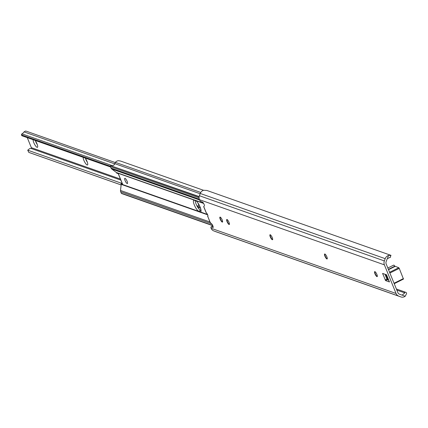 <?xml version="1.0" encoding="UTF-8"?>
<svg xmlns="http://www.w3.org/2000/svg" width="428" height="428" viewBox="0 0 428 428"><rect width="100%" height="100%" fill="white"/><g stroke="black" fill="none" stroke-linecap="round" stroke-linejoin="round"><path stroke-width="0.64" d="M376.913 274.471A2.787 0.749 -116.5 0 0 374.693 271.636A2.787 0.749 -116.5 0 0 374.96 273.781A2.787 0.749 -116.5 0 0 377.18 276.622A2.787 0.749 -116.5 0 0 376.913 274.471M374.858 271.62A2.787 0.749 -116.5 0 0 374.837 271.689A2.787 0.749 -116.5 0 0 375.238 273.642A2.787 0.749 -116.5 0 0 377.223 276.477A2.787 0.749 -116.5 0 0 377.293 276.499M326.858 256.827A2.787 0.749 -116.5 0 0 324.638 253.991A2.787 0.749 -116.5 0 0 324.9 256.137A2.787 0.749 -116.5 0 0 327.12 258.977A2.787 0.749 -116.5 0 0 326.858 256.827M324.804 253.975A2.787 0.749 -116.5 0 0 324.777 254.045A2.787 0.749 -116.5 0 0 325.178 255.998A2.787 0.749 -116.5 0 0 327.163 258.833A2.787 0.749 -116.5 0 0 327.233 258.854M272.245 237.577A2.787 0.749 -116.5 0 0 270.025 234.742A2.787 0.749 -116.5 0 0 270.293 236.893A2.787 0.749 -116.5 0 0 272.513 239.728A2.787 0.749 -116.5 0 0 272.245 237.577M270.191 234.726A2.787 0.749 -116.5 0 0 270.17 234.795A2.787 0.749 -116.5 0 0 270.571 236.754A2.787 0.749 -116.5 0 0 272.556 239.584A2.787 0.749 -116.5 0 0 272.625 239.605M229.012 222.341A2.787 0.749 -116.5 0 0 226.792 219.5A2.787 0.749 -116.5 0 0 227.059 221.651A2.787 0.749 -116.5 0 0 229.28 224.491A2.787 0.749 -116.5 0 0 229.012 222.341M226.963 219.489A2.787 0.749 -116.5 0 0 226.936 219.553A2.787 0.749 -116.5 0 0 227.338 221.511A2.787 0.749 -116.5 0 0 229.322 224.347A2.787 0.749 -116.5 0 0 229.392 224.368M222.191 219.933A2.787 0.749 -116.5 0 0 219.971 217.098A2.787 0.749 -116.5 0 0 220.233 219.248A2.787 0.749 -116.5 0 0 222.453 222.084A2.787 0.749 -116.5 0 0 222.191 219.933M220.136 217.082A2.787 0.749 -116.5 0 0 220.11 217.151A2.787 0.749 -116.5 0 0 220.511 219.109A2.787 0.749 -116.5 0 0 222.496 221.939A2.787 0.749 -116.5 0 0 222.565 221.961M404.267 291.778L406.044 292.452A3.889 1.45 110.8 0 1 406.054 292.458A3.889 1.45 110.8 0 1 406.6 293.592L405.209 296.256L402.197 295.117A3.087 2.862 -70.6 0 1 401.534 294.956L399.442 294.164A3.108 2.889 -70.6 0 1 397.853 292.586L386.174 263.964A3.108 2.889 -70.6 0 1 386.158 261.604L387.003 259.347A3.087 2.862 -70.6 0 1 387.335 258.694L388.554 255.446A5.157 4.788 109.4 0 0 385.2 258.667L384.355 260.92A5.184 4.81 109.4 0 0 384.387 264.852L396.066 293.48A5.184 4.81 109.4 0 0 398.714 296.106L213.77 230.917A5.184 4.81 109.4 0 1 211.202 228.472L211.127 228.29A1.942 0.524 63.5 0 1 211.015 226.974A1.942 0.524 63.5 0 1 211.17 226.974L213.176 227.407M212.855 227.568A2.268 0.61 -116.5 0 0 213.058 227.578A2.268 0.61 -116.5 0 0 212.844 225.829A2.268 0.61 -116.5 0 0 211.491 223.689L210.153 222.501L207.719 216.322A1.942 0.524 -116.5 0 0 207.831 216.311A1.942 0.524 -116.5 0 0 207.65 214.813A1.942 0.524 -116.5 0 0 206.301 212.85L206.2 212.593M204.365 206.077L204.316 206.114A2.268 0.61 -116.5 0 0 204.092 204.37A2.268 0.61 -116.5 0 0 202.444 202.053L200.759 201.46A1.942 0.524 63.5 0 1 199.443 199.667L199.373 199.48A5.184 4.81 109.4 0 1 199.411 195.73L200.261 193.477A5.157 4.788 109.4 0 1 203.61 190.257L206.901 190.465L390.946 255.339L390.24 257.287M213.77 230.917L215.862 231.709A5.157 4.788 109.4 0 0 215.958 231.746A5.157 4.788 109.4 0 0 216.06 231.778M388.635 280.163L387.383 279.719L386.917 279.061L384.949 274.225L387.222 279.8M390.202 257.276L387.335 258.694M390.438 257.372L390.047 257.244M388.554 255.446L390.999 255.361M389.464 281.972L386.527 274.781L382.611 273.422L385.596 280.613L389.464 281.972A2.076 0.535 157.8 0 1 389.33 281.865A2.076 0.535 157.8 0 1 389.352 281.699M398.714 296.106L400.806 296.898A5.157 4.788 109.4 0 0 400.902 296.936A5.157 4.788 109.4 0 0 405.209 296.256M402.197 295.117L404.802 292.907A3.889 1.45 -69.2 0 0 404.257 291.773L396.392 289.002M404.257 291.773A3.889 1.45 -69.2 0 0 404.246 291.768L406.054 292.458M210.121 222.202L210.153 222.501M207.917 215.664L207.585 216.21M393.503 265.274A2.595 0.696 63.5 0 1 393.621 265.13A2.595 0.696 63.5 0 1 394.835 266.157L398.784 267.719L399.249 268.377L403.476 279.083L394.215 283.668M388.105 279.976A1.295 0.348 63.5 0 1 387.875 279.495L385.858 274.546M127.121 181.295A2.916 0.786 -116.5 0 0 124.799 178.326A2.916 0.786 -116.5 0 0 125.078 180.573A2.916 0.786 -116.5 0 0 127.4 183.548A2.916 0.786 -116.5 0 0 127.121 181.295M200.202 211.769A6.158 1.653 -116.5 0 0 200.7 211.774A6.158 1.653 -116.5 0 0 200.117 207.024A6.158 1.653 -116.5 0 0 195.708 200.753L194.253 200.24A6.158 1.653 -116.5 0 0 193.756 200.24A6.158 1.653 -116.5 0 0 194.66 205.74A6.158 1.653 -116.5 0 0 198.747 211.255L200.202 211.769L200.994 211.379M201.069 210.597L199.122 209.212A6.158 1.653 63.5 0 1 195.173 200.566M122.044 183.05L120.985 183.575L121.167 184.029A0.647 0.599 -70.6 0 1 121.21 184.356L120.503 190.455A2.461 2.284 109.4 0 0 120.669 191.701L121.284 193.21A0.647 0.599 109.4 0 0 121.627 193.542L212.78 225.668M120.536 161.035L203.519 190.283L120.536 161.035L118.422 160.687A4.644 4.312 109.4 0 0 115.373 162.356L114.827 163.667A3.087 2.862 -70.6 0 1 111.184 165.583M200.764 192.456L115.373 162.356M200.16 193.745L114.827 163.667M199.164 196.591L110.734 165.706A0.647 0.599 109.4 0 0 110.408 166.567L111.029 168.076A2.461 2.284 109.4 0 0 111.762 169.033L116.368 172.489A0.647 0.599 -70.6 0 1 116.56 172.741L116.742 173.19L118.278 173.613L122.51 183.97M120.985 183.575L122.633 184.281M83.182 157.349A4.537 1.22 -116.5 0 0 83.872 160.35A4.537 1.22 -116.5 0 0 86.135 164.181A4.537 1.22 -116.5 0 0 87.713 164.657A4.537 1.22 -116.5 0 0 87.055 161.474A4.537 1.22 -116.5 0 0 85.124 158.034M85.654 158.783A2.787 0.749 -116.5 0 0 85.996 159.815A2.787 0.749 -116.5 0 0 87.275 162.041M33.122 139.705A4.537 1.22 -116.5 0 0 33.812 142.706A4.537 1.22 -116.5 0 0 36.075 146.536A4.537 1.22 -116.5 0 0 37.653 147.013A4.537 1.22 -116.5 0 0 37.001 143.829A4.537 1.22 -116.5 0 0 35.064 140.389M35.599 141.138A2.787 0.749 -116.5 0 0 35.936 142.171A2.787 0.749 -116.5 0 0 37.22 144.397M115.287 162.56L26.22 131.166A2.161 2.006 109.4 0 0 25.482 131.064L24.043 131.899L21.4 134.991L21.865 133.798L112.361 165.69M114.747 163.871L24.043 131.899M110.365 166.23L21.7 134.981L21.823 135.724L110.595 167.011M27.269 137.639L31.362 147.681A0.519 0.482 -70.6 0 1 30.896 148.414A4.644 4.312 109.4 0 0 29.714 148.596L27.729 150.191L28.799 152.373L29.821 152.759L28.788 152.373L121.145 184.923M121.589 183.275L27.729 150.191M121.14 184.95L29.821 152.759M199.25 205.156L197.105 206.178M390.887 255.318L207.045 190.519M385.2 258.667L200.261 193.477M384.355 260.92L199.411 195.73M384.387 264.852L199.443 199.667M207.719 216.322L210.346 222.753M396.066 293.48L211.127 228.29M203.68 206.424L206.301 212.85M400.806 296.898L215.862 231.709M404.802 292.907L396.842 290.104M211.17 226.974L212.946 226.091M382.669 273.92L383.253 273.631M385.13 279.949L386.917 279.061M385.596 280.613L387.383 279.719M403.417 278.585L394.044 283.25M394.835 266.157L388.383 269.373M395.087 266.414L388.512 269.688M398.784 267.719L389.576 272.304M399.249 268.377L389.881 273.043M388.282 279.297L387.875 279.495M211.534 223.726L120.669 191.701M209.939 221.982L120.503 190.455M212.668 225.417L121.284 193.21M199.116 196.859L110.734 165.706M199.057 197.811L110.408 166.567M199.271 199.181L111.029 168.076M199.603 199.999L111.762 169.033M203.498 203.198L116.368 172.489M203.637 203.434L116.56 172.741M207.489 214.455L121.167 184.029M207.655 214.824L121.21 184.356M198.747 211.255L200.486 210.394M200.181 207.184L197.201 206.136M120.418 179.07L31.362 147.681M200.561 208.217L197.693 207.206M120.851 180.124L30.896 148.414M198.838 205.317L197.8 202.77M400.902 296.936L215.958 231.746M211.015 226.974L212.802 226.08M206.173 212.753L203.605 206.457M386.425 274.749L389.33 281.865M403.476 279.083L394.225 283.689M393.621 265.13L387.827 268.014M122.494 184.158L118.182 173.586"/></g></svg>
